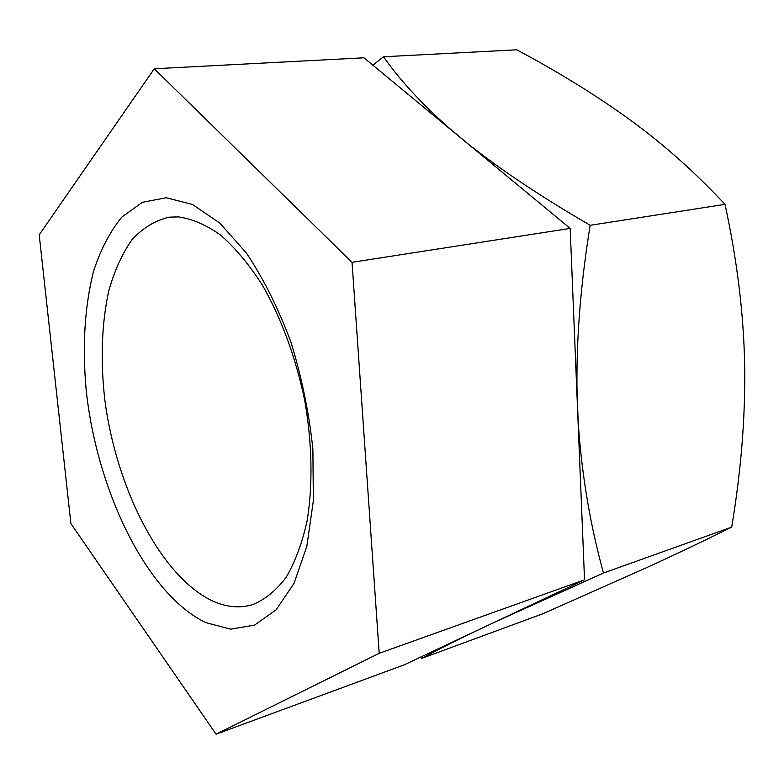 <?xml version="1.0" encoding="UTF-8"?>
<svg xmlns="http://www.w3.org/2000/svg" width="784" height="784" viewBox="0 0 784 784"><rect width="100%" height="100%" fill="white"/><g stroke="black" fill="none" stroke-linecap="round" stroke-linejoin="round"><path stroke-width="1.18" d="M166.237 197.744L192.511 204.487L219.804 223.058L246.46 253.124C263.414 278.516 278.193 308.043 290.805 341.716C301.673 376.908 309.023 412.688 312.885 449.075L313.355 500.731L306.828 546.37L294.029 583.335L276.115 609.854L254.477 625.132L230.555 629.16L205.702 622.584C146.647 594.145 96.775 490.441 86.181 390.011C82.212 346.391 84.652 306.867 93.492 271.47C100.577 249.635 110.015 231.525 121.804 217.129L142.325 202.321L166.237 197.744M178.311 216.884C192.09 218.795 206.241 224.91 220.774 235.229C235.259 247.96 249.077 264.502 262.238 284.857C281.113 317.706 295.989 358.033 304.78 400.761C312.208 443.617 312.924 485.404 307.103 520.89C302.114 543.194 295.107 562.03 286.082 577.396C276.135 590.509 265.002 599.584 252.683 604.621C240.031 608.394 226.978 607.316 213.513 601.387C161.073 577.583 115.689 487.599 104.625 398.125C100.381 359.278 101.724 323.655 108.653 291.246C114.307 271.097 122.039 253.987 131.83 239.904C142.717 227.948 155.222 220.373 169.324 217.168L178.311 216.884M352.036 262.307L379.201 653.307L216.07 734.196L70.913 523.634L39.2 234.818L154.262 68.767L352.036 262.307L570.164 228.409L584.541 579.807L404.113 664.881L216.07 734.196M379.201 653.307L584.541 579.807M154.262 68.767L363.952 57.8L570.164 228.409M497.713 620.752L476.741 630.659C453.387 641.841 435.071 651.073 421.812 658.354L543.145 613.637L645.732 568.047C675.671 554.366 704.326 540.725 731.688 527.132C741.154 470.4 745.476 416.343 744.673 364.972C743.634 313.335 737.068 259.798 724.984 204.359C695.457 172.696 664.195 144.805 631.179 120.677C597.829 96.383 559.698 72.755 516.793 49.804L383.503 56.771C399.899 80.086 421.596 103.684 448.605 127.576L474.34 149.127M472.399 147.255C503.299 171.52 542.557 197.539 590.166 225.302C580.836 282.769 576.436 336.914 576.975 387.737L578.553 433.523M578.631 428.417C582.355 478.289 590.636 526.495 603.484 573.026L497.507 620.879M421.812 658.354L420.342 657.227M590.166 225.302L724.984 204.359M603.484 573.026L731.688 527.132M446.596 126.175L448.605 127.576M576.465 382.455L576.975 387.737M372.87 65.18L383.503 56.771"/></g></svg>
